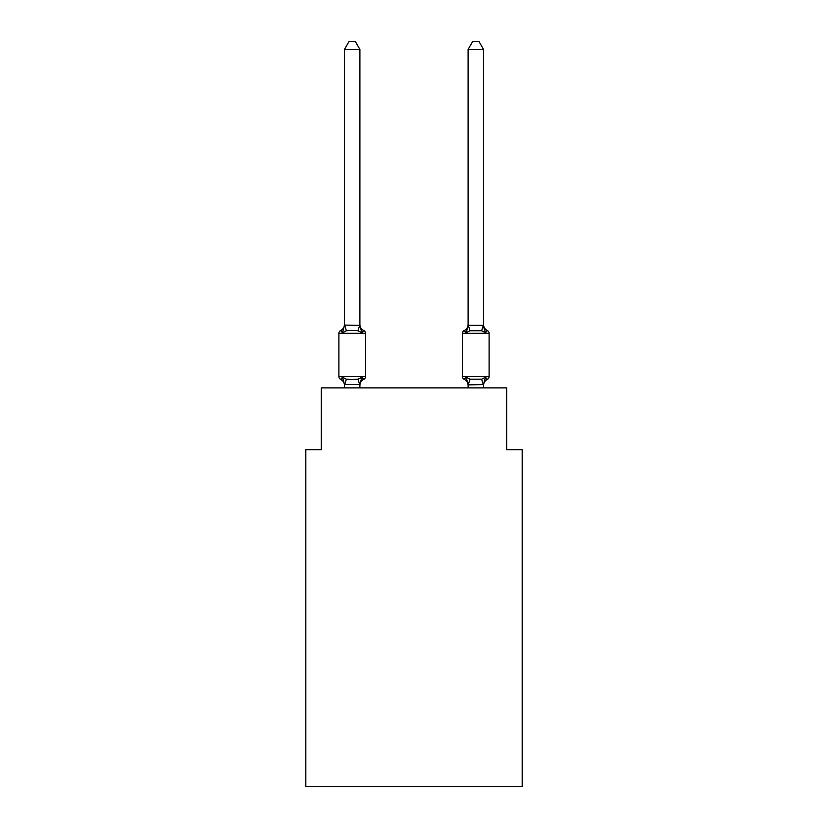 <?xml version="1.0" encoding="UTF-8"?>
<svg xmlns="http://www.w3.org/2000/svg" width="828" height="828" viewBox="0 0 828 828"><rect width="100%" height="100%" fill="white"/><g stroke="black" fill="none" stroke-linecap="round" stroke-linejoin="round"><path stroke-width="1.24" d="M522.178 786.6L522.178 449.697L506.726 449.697L506.726 387.887L321.274 387.887L321.274 449.697L305.822 449.697L305.822 786.6L522.178 786.6M483.542 387.887L483.542 384.585L485.477 377.206L487.371 379.379A6.8 6.8 0 0 0 483.542 385.496L483.542 384.585L468.089 384.865L466.154 377.206L464.26 379.379A3.095 3.095 0 0 1 462.531 376.605A3.095 3.095 0 0 0 464.26 379.379L466.154 377.206L464.26 379.379A3.095 3.095 0 0 1 462.531 376.605A3.095 3.095 0 0 0 464.26 379.379L466.154 377.206L464.26 379.379A3.095 3.095 0 0 1 462.531 376.605A3.095 3.095 0 0 0 464.26 379.379L466.154 377.206L464.26 379.379A3.095 3.095 0 0 1 462.531 376.605A3.095 3.095 0 0 0 464.26 379.379L466.154 377.206L464.26 379.379A3.095 3.095 0 0 1 462.531 376.605A3.095 3.095 0 0 0 464.26 379.379L466.154 377.206L464.26 379.379A3.095 3.095 0 0 1 462.531 376.605A3.095 3.095 0 0 0 464.26 379.379L466.154 377.206L464.26 379.379A3.095 3.095 0 0 1 462.531 376.605A3.095 3.095 0 0 0 464.26 379.379L466.154 377.206L464.26 379.379A3.095 3.095 0 0 1 462.531 376.605A3.095 3.095 0 0 0 464.26 379.379L466.154 377.206L470.014 379.193L481.617 379.193L485.477 377.206L487.371 379.379A3.095 3.095 0 0 0 489.11 376.605A3.095 3.095 0 0 1 487.371 379.379L486.491 378.955L487.371 379.379A3.095 3.095 0 0 0 489.11 376.605A3.095 3.095 0 0 1 487.371 379.379A3.095 3.095 0 0 0 489.11 376.605A3.095 3.095 0 0 1 487.371 379.379L486.491 378.955L487.371 379.379A3.095 3.095 0 0 0 489.11 376.605A3.095 3.095 0 0 1 487.371 379.379A3.095 3.095 0 0 0 489.11 376.605A3.095 3.095 0 0 1 487.371 379.379L486.491 378.955L487.371 379.379A3.095 3.095 0 0 0 489.11 376.605A3.095 3.095 0 0 1 487.371 379.379A3.095 3.095 0 0 0 489.11 376.605A3.095 3.095 0 0 1 487.371 379.379L486.491 378.955L487.371 379.379A3.095 3.095 0 0 0 489.11 376.605A3.095 3.095 0 0 1 487.371 379.379A3.095 3.095 0 0 0 489.11 376.605A3.095 3.095 0 0 1 487.371 379.379L486.491 378.955L487.371 379.379A3.095 3.095 0 0 0 489.11 376.605A3.095 3.095 0 0 1 487.371 379.379A3.095 3.095 0 0 0 489.11 376.605A3.095 3.095 0 0 1 487.371 379.379L486.491 378.955L487.371 379.379A3.095 3.095 0 0 0 489.11 376.605A3.095 3.095 0 0 1 487.371 379.379A3.095 3.095 0 0 0 489.11 376.605A3.095 3.095 0 0 1 487.371 379.379L486.491 378.955L487.371 379.379A3.095 3.095 0 0 0 489.11 376.605A3.095 3.095 0 0 1 487.371 379.379A3.095 3.095 0 0 0 489.11 376.605A3.095 3.095 0 0 1 487.371 379.379L486.491 378.955L487.371 379.379A3.095 3.095 0 0 0 489.11 376.605A3.095 3.095 0 0 1 487.371 379.379A3.095 3.095 0 0 0 489.11 376.605A3.095 3.095 0 0 1 487.371 379.379L486.491 378.955L487.371 379.379A3.095 3.095 0 0 0 489.11 376.605A3.095 3.095 0 0 1 487.371 379.379A3.095 3.095 0 0 0 489.11 376.605A3.095 3.095 0 0 1 487.371 379.379L486.491 378.955L487.371 379.379A3.095 3.095 0 0 0 489.11 376.605A3.095 3.095 0 0 1 487.371 379.379A3.095 3.095 0 0 0 489.11 376.605A3.095 3.095 0 0 1 487.371 379.379L486.491 378.955L487.371 379.379A3.095 3.095 0 0 0 489.11 376.605A3.095 3.095 0 0 1 487.371 379.379A3.095 3.095 0 0 0 489.11 376.605A3.095 3.095 0 0 1 487.371 379.379L486.491 378.955L487.371 379.379A3.095 3.095 0 0 0 489.11 376.605A3.095 3.095 0 0 1 487.371 379.379A3.095 3.095 0 0 0 489.11 376.605A3.095 3.095 0 0 1 487.371 379.379L486.491 378.955M483.542 49.432L478.905 41.4L472.726 41.4L468.089 49.432L483.542 49.432L483.542 324.431A6.8 6.8 0 0 0 487.371 330.548L485.477 332.721L487.371 330.548L485.477 332.721L483.862 327.671L485.477 332.721L487.371 330.548L485.477 332.721L487.371 330.548L485.477 332.721L483.862 327.671L485.477 332.721L487.371 330.548L485.477 332.721L487.371 330.548L485.477 332.721L483.862 327.671L485.477 332.721L487.371 330.548L485.477 332.721L487.371 330.548L485.477 332.721L483.862 327.671L485.477 332.721L487.371 330.548L485.477 332.721L487.371 330.548L485.477 332.721L483.862 327.671L485.477 332.721L487.371 330.548L485.477 332.721L487.371 330.548L485.477 332.721L483.862 327.671L485.477 332.721L487.371 330.548L485.477 332.721L487.371 330.548L485.477 332.721L483.862 327.671L485.477 332.721L487.371 330.548L485.477 332.721L487.371 330.548L485.477 332.721L483.862 327.671L485.477 332.721L487.371 330.548L485.477 332.721L487.371 330.548L485.477 332.721L483.862 327.671L485.477 332.721L487.371 330.548L485.477 332.721L487.371 330.548L485.477 332.721L483.862 327.671L485.477 332.721L487.371 330.548L485.477 332.721L487.371 330.548L485.477 332.721L483.862 327.671L485.477 332.721L487.371 330.548L485.477 332.721L487.371 330.548L485.477 332.721L483.862 327.671L485.477 332.721L487.371 330.548L485.477 332.721L487.371 330.548L485.477 332.721L483.862 327.671L485.477 332.721L487.371 330.548A3.095 3.095 0 0 1 489.11 333.332L489.11 376.605A3.095 3.095 0 0 1 487.371 379.379A3.095 3.095 0 0 0 489.11 376.605L489.11 333.332L489.11 376.605L489.11 333.332L489.11 376.605L489.11 333.332L489.11 376.605L489.11 333.332L489.11 376.605L489.11 333.332L489.11 376.605L489.11 333.332L489.11 376.605L489.11 333.332L489.11 376.605L489.11 333.332L489.11 376.605L489.11 333.332L489.11 376.605L489.11 333.332L489.11 376.605L489.11 333.332L489.11 376.605L462.531 376.605A3.095 3.095 0 0 0 464.26 379.379A3.095 3.095 0 0 1 462.531 376.605A3.095 3.095 0 0 0 464.26 379.379A3.095 3.095 0 0 1 462.531 376.605A3.095 3.095 0 0 0 464.26 379.379A3.095 3.095 0 0 1 462.531 376.605A3.095 3.095 0 0 0 464.26 379.379A3.095 3.095 0 0 1 462.531 376.605A3.095 3.095 0 0 0 464.26 379.379A3.095 3.095 0 0 1 462.531 376.605A3.095 3.095 0 0 0 464.26 379.379A3.095 3.095 0 0 1 462.531 376.605A3.095 3.095 0 0 0 464.26 379.379A3.095 3.095 0 0 1 462.531 376.605A3.095 3.095 0 0 0 464.26 379.379A3.095 3.095 0 0 1 462.531 376.605A3.095 3.095 0 0 0 464.26 379.379A3.095 3.095 0 0 1 462.531 376.605A3.095 3.095 0 0 0 464.26 379.379A3.095 3.095 0 0 1 462.531 376.605A3.095 3.095 0 0 0 464.26 379.379A3.095 3.095 0 0 1 462.531 376.605A3.095 3.095 0 0 0 464.26 379.379A3.095 3.095 0 0 1 462.531 376.605A3.095 3.095 0 0 0 464.26 379.379A3.095 3.095 0 0 1 462.531 376.605A3.095 3.095 0 0 0 464.26 379.379A3.095 3.095 0 0 1 462.531 376.605A3.095 3.095 0 0 0 464.26 379.379A3.095 3.095 0 0 1 462.531 376.605A3.095 3.095 0 0 0 464.26 379.379A3.095 3.095 0 0 1 462.531 376.605A3.095 3.095 0 0 0 464.26 379.379A3.095 3.095 0 0 1 462.531 376.605A3.095 3.095 0 0 0 464.26 379.379A3.095 3.095 0 0 1 462.531 376.605L462.531 333.332A3.095 3.095 0 0 1 464.26 330.548L466.154 332.721L464.26 330.548A3.095 3.095 0 0 0 462.531 333.332A3.095 3.095 0 0 1 464.26 330.548L466.154 332.721L464.26 330.548A3.095 3.095 0 0 0 462.531 333.332A3.095 3.095 0 0 1 464.26 330.548A3.095 3.095 0 0 0 462.531 333.332A3.095 3.095 0 0 1 464.26 330.548A3.095 3.095 0 0 0 462.531 333.332A3.095 3.095 0 0 1 464.26 330.548A3.095 3.095 0 0 0 462.531 333.332A3.095 3.095 0 0 1 464.26 330.548A3.095 3.095 0 0 0 462.531 333.332A3.095 3.095 0 0 1 464.26 330.548A3.095 3.095 0 0 0 462.531 333.332A3.095 3.095 0 0 1 464.26 330.548A3.095 3.095 0 0 0 462.531 333.332A3.095 3.095 0 0 1 464.26 330.548A3.095 3.095 0 0 0 462.531 333.332A3.095 3.095 0 0 1 464.26 330.548A3.095 3.095 0 0 0 462.531 333.332A3.095 3.095 0 0 1 464.26 330.548A3.095 3.095 0 0 0 462.531 333.332A3.095 3.095 0 0 1 464.26 330.548A3.095 3.095 0 0 0 462.531 333.332A3.095 3.095 0 0 1 464.26 330.548A3.095 3.095 0 0 0 462.531 333.332A3.095 3.095 0 0 1 464.26 330.548A6.8 6.8 0 0 0 468.089 324.431L468.089 324.431M468.089 49.432L468.089 325.352L483.542 325.352L483.542 324.431M468.089 385.496L468.089 385.496A6.8 6.8 0 0 0 464.26 379.379L466.154 377.206L464.26 379.379M468.089 325.352L466.154 332.721L466.878 330.279L466.154 332.721L466.878 330.279L466.154 332.721L466.878 330.279L466.154 332.721L466.878 330.279L466.154 332.721L466.878 330.279L466.154 332.721L466.878 330.279L466.154 332.721L466.878 330.279L466.154 332.721L466.878 330.279L466.154 332.721L466.878 330.279L466.154 332.721L466.878 330.279L466.154 332.721L466.878 330.279L466.154 332.721L466.878 330.279L466.154 332.721L466.878 330.279L466.154 332.721L470.014 330.734L468.213 325.031M360.925 378.241L361.846 377.206L363.74 379.379A6.8 6.8 0 0 0 359.911 385.496L359.911 384.585L344.458 384.585L344.458 385.496A6.8 6.8 0 0 0 340.629 379.379A3.095 3.095 0 0 1 338.89 376.605A3.095 3.095 0 0 0 340.629 379.379A3.095 3.095 0 0 1 338.89 376.605A3.095 3.095 0 0 0 340.629 379.379A3.095 3.095 0 0 1 338.89 376.605A3.095 3.095 0 0 0 340.629 379.379A3.095 3.095 0 0 1 338.89 376.605A3.095 3.095 0 0 0 340.629 379.379A3.095 3.095 0 0 1 338.89 376.605A3.095 3.095 0 0 0 340.629 379.379A3.095 3.095 0 0 1 338.89 376.605A3.095 3.095 0 0 0 340.629 379.379A3.095 3.095 0 0 1 338.89 376.605A3.095 3.095 0 0 0 340.629 379.379A3.095 3.095 0 0 1 338.89 376.605A3.095 3.095 0 0 0 340.629 379.379A3.095 3.095 0 0 1 338.89 376.605A3.095 3.095 0 0 0 340.629 379.379A3.095 3.095 0 0 1 338.89 376.605A3.095 3.095 0 0 0 340.629 379.379A3.095 3.095 0 0 1 338.89 376.605A3.095 3.095 0 0 0 340.629 379.379A3.095 3.095 0 0 1 338.89 376.605A3.095 3.095 0 0 0 340.629 379.379A3.095 3.095 0 0 1 338.89 376.605A3.095 3.095 0 0 0 340.629 379.379A3.095 3.095 0 0 1 338.89 376.605A3.095 3.095 0 0 0 340.629 379.379A3.095 3.095 0 0 1 338.89 376.605A3.095 3.095 0 0 0 340.629 379.379A3.095 3.095 0 0 1 338.89 376.605A3.095 3.095 0 0 0 340.629 379.379A3.095 3.095 0 0 1 338.89 376.605A3.095 3.095 0 0 0 340.629 379.379A3.095 3.095 0 0 1 338.89 376.605A3.095 3.095 0 0 0 340.629 379.379A3.095 3.095 0 0 1 338.89 376.605A3.095 3.095 0 0 0 340.629 379.379A3.095 3.095 0 0 1 338.89 376.605A3.095 3.095 0 0 0 340.629 379.379A3.095 3.095 0 0 1 338.89 376.605A3.095 3.095 0 0 0 340.629 379.379A3.095 3.095 0 0 1 338.89 376.605A3.095 3.095 0 0 0 340.629 379.379L342.523 377.206L340.629 379.379A3.095 3.095 0 0 1 338.89 376.605A3.095 3.095 0 0 0 340.629 379.379A3.095 3.095 0 0 1 338.89 376.605A3.095 3.095 0 0 0 340.629 379.379A3.095 3.095 0 0 1 338.89 376.605A3.095 3.095 0 0 0 340.629 379.379L342.523 377.206L340.629 379.379A3.095 3.095 0 0 1 338.89 376.605A3.095 3.095 0 0 0 340.629 379.379L342.523 377.206L340.629 379.379L342.523 377.206L340.629 379.379L342.523 377.206L340.629 379.379L342.523 377.206L340.629 379.379L342.523 377.206L340.629 379.379L342.523 377.206L340.629 379.379L342.523 377.206L340.629 379.379L342.523 377.206L340.629 379.379L342.523 377.206L340.629 379.379L342.523 377.206L340.629 379.379L342.523 377.206L340.629 379.379L342.523 377.206L340.629 379.379L342.523 377.206L346.383 379.193L352.179 379.503L357.986 379.193L361.846 377.206L363.74 379.379A3.095 3.095 0 0 0 365.469 376.605A3.095 3.095 0 0 1 363.74 379.379L362.85 378.955L363.74 379.379A3.095 3.095 0 0 0 365.469 376.605A3.095 3.095 0 0 1 363.74 379.379L362.85 378.955L363.74 379.379A3.095 3.095 0 0 0 365.469 376.605A3.095 3.095 0 0 1 363.74 379.379L362.85 378.955L363.74 379.379A3.095 3.095 0 0 0 365.469 376.605A3.095 3.095 0 0 1 363.74 379.379L362.85 378.955L363.74 379.379A3.095 3.095 0 0 0 365.469 376.605A3.095 3.095 0 0 1 363.74 379.379L362.85 378.955L363.74 379.379A3.095 3.095 0 0 0 365.469 376.605A3.095 3.095 0 0 1 363.74 379.379L362.85 378.955L363.74 379.379A3.095 3.095 0 0 0 365.469 376.605A3.095 3.095 0 0 1 363.74 379.379L362.85 378.955L363.74 379.379A3.095 3.095 0 0 0 365.469 376.605A3.095 3.095 0 0 1 363.74 379.379L362.85 378.955L363.74 379.379A3.095 3.095 0 0 0 365.469 376.605A3.095 3.095 0 0 1 363.74 379.379L362.85 378.955L363.74 379.379A3.095 3.095 0 0 0 365.469 376.605A3.095 3.095 0 0 1 363.74 379.379L362.85 378.955L363.74 379.379A3.095 3.095 0 0 0 365.469 376.605A3.095 3.095 0 0 1 363.74 379.379L362.85 378.955L363.74 379.379A3.095 3.095 0 0 0 365.469 376.605A3.095 3.095 0 0 1 363.74 379.379L362.85 378.955L363.74 379.379A3.095 3.095 0 0 0 365.469 376.605L365.469 333.332A3.095 3.095 0 0 0 363.74 330.548L361.846 332.721L363.74 330.548A3.095 3.095 0 0 1 365.469 333.332A3.095 3.095 0 0 0 363.74 330.548L361.846 332.721L363.74 330.548A3.095 3.095 0 0 1 365.469 333.332A3.095 3.095 0 0 0 363.74 330.548L361.846 332.721L363.74 330.548A3.095 3.095 0 0 1 365.469 333.332A3.095 3.095 0 0 0 363.74 330.548L361.846 332.721L363.74 330.548A3.095 3.095 0 0 1 365.469 333.332A3.095 3.095 0 0 0 363.74 330.548L361.846 332.721L363.74 330.548A3.095 3.095 0 0 1 365.469 333.332A3.095 3.095 0 0 0 363.74 330.548L361.846 332.721L363.74 330.548A3.095 3.095 0 0 1 365.469 333.332A3.095 3.095 0 0 0 363.74 330.548L361.846 332.721L363.74 330.548A3.095 3.095 0 0 1 365.469 333.332A3.095 3.095 0 0 0 363.74 330.548L361.846 332.721L363.74 330.548A3.095 3.095 0 0 1 365.469 333.332A3.095 3.095 0 0 0 363.74 330.548L361.846 332.721L363.74 330.548A3.095 3.095 0 0 1 365.469 333.332A3.095 3.095 0 0 0 363.74 330.548L361.846 332.721L363.74 330.548A3.095 3.095 0 0 1 365.469 333.332A3.095 3.095 0 0 0 363.74 330.548L361.846 332.721L363.74 330.548A3.095 3.095 0 0 1 365.469 333.332A3.095 3.095 0 0 0 363.74 330.548L361.846 332.721L363.74 330.548A3.095 3.095 0 0 1 365.469 333.332A3.095 3.095 0 0 0 363.74 330.548L361.846 332.721L363.74 330.548A3.095 3.095 0 0 1 365.469 333.332L338.89 333.332A3.095 3.095 0 0 1 340.629 330.548L341.509 330.972M359.911 49.432L344.458 49.432L349.095 41.4L355.274 41.4L359.911 49.432L359.911 325.352L361.846 332.721L357.986 330.734L352.179 330.424L346.383 330.734L342.523 332.721L340.629 330.548A6.8 6.8 0 0 0 344.458 324.431M342.523 332.721L340.629 330.548L342.523 332.721L340.629 330.548L342.523 332.721L340.629 330.548L342.523 332.721L340.629 330.548L342.523 332.721L340.629 330.548L342.523 332.721L340.629 330.548L342.523 332.721L340.629 330.548L342.523 332.721L340.629 330.548L342.523 332.721L340.629 330.548L342.523 332.721L340.629 330.548L342.523 332.721L340.629 330.548L342.523 332.721L340.629 330.548L342.523 332.721L344.458 325.073L359.911 325.352L359.911 324.431A6.8 6.8 0 0 0 363.74 330.548L361.846 332.721M359.911 384.585L361.846 377.206L363.74 379.379L362.85 378.955M344.458 325.352L344.458 49.432M344.458 387.887L344.458 385.496M363.74 379.379L361.846 377.206L363.74 379.379A3.095 3.095 0 0 0 365.469 376.605L338.89 376.605L338.89 333.332M468.089 387.887L468.089 384.585M485.477 377.206L487.371 379.379M483.417 384.896L481.617 379.193M359.911 387.887L359.911 384.865M342.523 377.206L344.458 384.585M483.542 325.352L485.477 332.721L481.617 330.734L470.014 330.734M346.383 379.193L344.583 384.896M357.986 379.193L359.787 384.896M344.583 325.031L346.383 330.734M359.787 325.031L357.986 330.734M489.11 333.332L462.531 333.332M468.213 384.896L470.014 379.193M481.617 330.734L483.417 325.031"/></g></svg>

